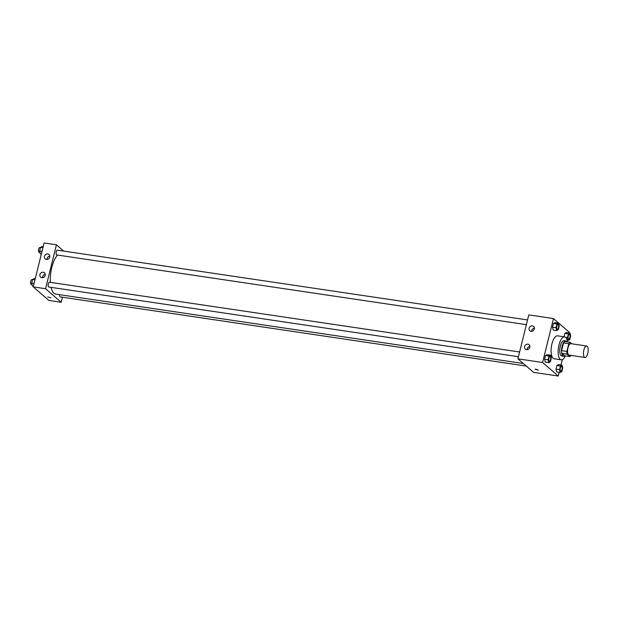 <?xml version="1.0" encoding="UTF-8"?>
<svg xmlns="http://www.w3.org/2000/svg" width="619" height="619" viewBox="0 0 619 619"><rect width="100%" height="100%" fill="white"/><g stroke="black" fill="none" stroke-linecap="round" stroke-linejoin="round"><path stroke-width="0.93" d="M584.468 357.24A5.803 2.252 -81.6 0 1 583.717 350.725A5.803 2.252 -81.6 0 1 586.673 346.013A5.803 2.252 -81.6 0 1 588.05 352.079A5.803 2.252 -81.6 0 1 584.97 357.488A5.803 2.252 -81.6 0 1 584.468 357.24M584.97 357.488L569.109 355.128A5.803 2.252 -81.6 0 1 568.606 354.888A5.803 2.252 -81.6 0 1 567.855 348.373A5.803 2.252 -81.6 0 1 570.811 343.653L586.673 346.013M571.855 343.808L570.06 342.261A7.482 2.902 -81.6 0 0 568.791 343.707L566.888 351.414A7.482 2.902 -81.6 0 0 567.112 354.153L569.859 356.529A7.482 2.902 -81.6 0 0 570.927 355.399M568.791 343.707L563.507 342.926L561.603 350.625L566.888 351.414M567.112 354.153L561.828 353.372L564.574 355.747L569.859 356.529M561.828 353.372A7.482 2.902 -81.6 0 1 561.603 350.625M563.507 342.926A7.482 2.902 -81.6 0 1 564.776 341.471L570.06 342.261M566.911 341.789A7.73 3.002 98.4 0 0 565.812 340.961A7.73 3.002 98.4 0 0 562.067 346.354A7.73 3.002 98.4 0 0 563.538 356.258A7.73 3.002 98.4 0 0 564.838 355.786M563.538 356.258L561.773 355.995A7.73 3.002 -81.6 0 1 561.1 355.67A7.73 3.002 -81.6 0 1 560.303 346.091A7.73 3.002 -81.6 0 1 564.048 340.698L565.812 340.961M565.402 355.871A11.599 4.503 -81.6 0 1 561.209 359.825A11.599 4.503 -81.6 0 1 560.195 359.329A11.599 4.503 -81.6 0 1 558.694 346.307A11.599 4.503 -81.6 0 1 564.613 336.875A11.599 4.503 -81.6 0 1 567.476 341.874M561.209 359.825L554.16 358.772A11.599 4.503 -81.6 0 1 553.146 358.285A11.599 4.503 -81.6 0 1 551.645 345.263A11.599 4.503 -81.6 0 1 557.564 335.831L564.613 336.875M568.938 332.875L569.124 332.109L553.463 318.561L542.592 362.494L558.253 376.035L559.166 372.344M561 364.947L562.307 359.654M550.616 355.221L547.095 354.695L545.494 355.554L544.581 359.252L545.262 362.092L548.79 362.618L550.384 361.751L551.305 358.053L550.616 355.221L549.014 356.08L548.101 359.778L548.79 362.618M558.555 323.149L555.026 322.623L553.432 323.489L552.512 327.188L553.2 330.02L556.721 330.546L558.323 329.679L559.236 325.981L558.555 323.149L556.953 324.008L556.04 327.706L556.721 330.546M569.983 333.03L566.462 332.511L564.861 333.37L564.017 336.782L564.861 333.37L568.389 333.896L567.468 337.595L568.157 340.427L569.759 339.568L570.672 335.869L569.983 333.03L568.389 333.896M562.052 365.102L558.524 364.583L556.922 365.442L556.009 369.141L556.69 371.98L560.218 372.499L561.82 371.64L562.733 367.941L562.052 365.102L560.45 365.968L559.537 369.667L560.218 372.499M542.592 362.494L517.917 358.834L528.788 314.901L553.463 318.561M517.917 358.834L533.578 372.375L558.253 376.035M536.093 369.187L538.306 370.085L535.025 369.272L536.093 369.187M529.144 328.24A2.902 2.592 130.8 0 1 533.686 326.437A2.902 2.592 130.8 0 1 529.895 330.825A2.902 2.592 130.8 0 1 529.144 328.24M524.618 346.547A2.902 2.592 130.8 0 1 529.152 344.744A2.902 2.592 130.8 0 1 525.361 349.131A2.902 2.592 130.8 0 1 524.618 346.547M534.514 328.124A2.902 2.592 -49.2 0 0 531.675 331.397M529.98 346.423A2.902 2.592 -49.2 0 0 527.148 349.704M523.318 363.5L55.772 294.11A20.798 8.07 -81.6 0 1 53.954 293.228A20.798 8.07 -81.6 0 1 51.044 287.348M50.356 282.357A20.798 8.07 -81.6 0 1 57.528 255.059M59.61 294.675A2.414 0.936 98.4 0 0 60.221 296.896L526.289 366.077M526.382 324.65L56.724 254.943A2.414 0.936 -81.6 0 1 56.515 254.842A2.414 0.936 -81.6 0 1 56.197 252.126A2.414 0.936 -81.6 0 1 57.435 250.161L527.543 319.938M518.443 356.722L48.785 287.015A2.414 0.936 -81.6 0 1 48.576 286.914A2.414 0.936 -81.6 0 1 48.267 284.198A2.414 0.936 -81.6 0 1 49.497 282.233L519.612 352.01M45.558 288.725L56.43 244.791L44.096 242.965L33.225 286.891L45.558 288.725L61.219 302.265L62.465 297.228M63.718 251.097L56.43 244.791M47.771 253.945A2.902 2.592 130.8 0 1 49.056 258.386A2.902 2.592 130.8 0 1 44.452 256.297A2.902 2.592 130.8 0 1 47.771 253.945M41.883 277.745A2.902 2.592 130.8 0 1 39.918 274.604A2.902 2.592 130.8 0 1 44.46 272.801A2.902 2.592 130.8 0 1 41.883 277.745M33.225 286.891L48.886 300.439L61.219 302.265M49.814 256.181A2.902 2.592 -49.2 0 0 46.982 259.462M45.288 274.488A2.902 2.592 -49.2 0 0 42.448 277.761M47.686 296.942L50.967 297.754M35.244 278.728L34.192 278.573L32.598 279.432L31.677 283.131L32.366 285.97L33.411 286.125M32.598 279.432L34.981 279.788M31.677 283.131L34.068 283.487M32.018 284.523L31.159 284.4A2.414 0.936 -81.6 0 1 30.95 284.299A2.414 0.936 -81.6 0 1 30.641 281.583A2.414 0.936 -81.6 0 1 31.871 279.618L32.528 279.711M43.183 246.656L42.131 246.501L40.529 247.36L39.616 251.059L40.297 253.898L41.349 254.053M40.529 247.36L42.92 247.716M39.616 251.059L41.999 251.415M39.949 252.451L39.098 252.328A2.414 0.936 -81.6 0 1 38.889 252.227A2.414 0.936 -81.6 0 1 38.571 249.511A2.414 0.936 -81.6 0 1 39.809 247.546L40.459 247.646M560.783 371.191L560.791 371.191A2.414 0.936 -81.6 0 1 560.582 371.091A2.414 0.936 -81.6 0 1 560.257 368.375A2.414 0.936 -81.6 0 1 561.487 366.409A2.414 0.936 -81.6 0 1 561.495 366.409A2.414 0.936 -81.6 0 1 562.075 368.939A2.414 0.936 -81.6 0 1 560.791 371.191L560.783 371.191A2.414 0.936 -81.6 0 1 560.566 371.091A2.414 0.936 -81.6 0 1 560.272 368.382A2.414 0.936 -81.6 0 1 561.503 366.417L561.487 366.409M558.524 364.583L556.922 365.442L560.45 365.968M556.922 365.442L556.009 369.141L559.537 369.667M556.009 369.141L556.69 371.98M568.729 339.127L568.714 339.119A2.414 0.936 -81.6 0 1 568.714 339.119A2.414 0.936 -81.6 0 1 568.505 339.019A2.414 0.936 -81.6 0 1 568.196 336.31A2.414 0.936 -81.6 0 1 569.426 334.337A2.414 0.936 -81.6 0 1 569.434 334.345A2.414 0.936 -81.6 0 1 570.014 336.868A2.414 0.936 -81.6 0 1 568.729 339.127A2.414 0.936 -81.6 0 1 568.521 339.019A2.414 0.936 -81.6 0 1 568.203 336.31A2.414 0.936 -81.6 0 1 569.441 334.345L569.441 334.345M566.462 332.511L564.861 333.37M565.565 337.309L567.468 337.595M567.159 340.28L568.157 340.427M549.138 361.202A2.414 0.936 -81.6 0 1 548.821 358.494A2.414 0.936 -81.6 0 1 550.059 356.529A2.414 0.936 -81.6 0 1 550.067 356.529A2.414 0.936 -81.6 0 1 550.647 359.059A2.414 0.936 -81.6 0 1 549.363 361.31A2.414 0.936 -81.6 0 1 549.347 361.31A2.414 0.936 -81.6 0 1 549.138 361.202M547.095 354.695L545.494 355.554L549.014 356.08M545.494 355.554L544.581 359.252L548.101 359.778M544.581 359.252L545.262 362.092M549.347 361.31L549.363 361.31A2.414 0.936 -81.6 0 1 549.146 361.21A2.414 0.936 -81.6 0 1 548.836 358.494A2.414 0.936 -81.6 0 1 550.074 356.529L550.074 356.529M557.069 329.138A2.414 0.936 -81.6 0 1 556.76 326.422A2.414 0.936 -81.6 0 1 557.99 324.457A2.414 0.936 -81.6 0 1 557.998 324.457A2.414 0.936 -81.6 0 1 558.578 326.987A2.414 0.936 -81.6 0 1 557.301 329.238A2.414 0.936 -81.6 0 1 557.286 329.238A2.414 0.936 -81.6 0 1 557.069 329.138M555.026 322.623L553.432 323.489L556.953 324.008M553.432 323.489L552.512 327.188L556.04 327.706M552.512 327.188L553.2 330.02M557.286 329.238L557.301 329.238A2.414 0.936 -81.6 0 1 557.085 329.138A2.414 0.936 -81.6 0 1 556.775 326.422A2.414 0.936 -81.6 0 1 558.005 324.457L558.005 324.457"/></g></svg>
